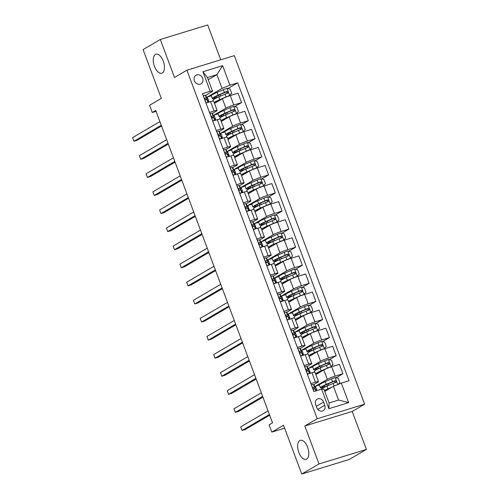 <?xml version="1.0" encoding="UTF-8"?>
<svg xmlns="http://www.w3.org/2000/svg" width="499" height="499" viewBox="0 0 499 499"><rect width="100%" height="100%" fill="white"/><g stroke="black" fill="none" stroke-linecap="round" stroke-linejoin="round"><path stroke-width="0.75" d="M162.312 72.96A9.936 5.009 72.9 0 1 161.763 73.197A9.936 5.009 72.9 0 1 154.241 65.737A9.936 5.009 72.9 0 1 155.389 54.447A9.936 5.009 72.9 0 1 155.938 54.204A9.936 5.009 72.9 0 1 163.46 61.67A9.936 5.009 72.9 0 1 162.312 72.96M306.679 459.099A9.936 5.009 72.9 0 1 306.137 459.336A9.936 5.009 72.9 0 1 298.608 451.869A9.936 5.009 72.9 0 1 299.762 440.586A9.936 5.009 72.9 0 1 300.304 440.343A9.936 5.009 72.9 0 1 307.833 447.809A9.936 5.009 72.9 0 1 306.679 459.099M194.435 80.776A4.965 4.26 59.6 0 0 201.047 83.807A4.965 4.26 59.6 0 0 202.638 78.262A4.965 4.26 59.6 0 0 196.026 75.23A4.965 4.26 59.6 0 0 194.435 80.776M220.739 59.811L207.709 24.95L160.304 39.496L143.07 49.588L161.314 98.397L149.594 105.264L152.301 112.493L156.068 111.339M364.626 404.184L234.312 55.645L186.907 70.191L317.221 418.723L364.626 404.184L352.213 411.45L304.808 425.99L319.004 463.958L366.403 449.412L352.213 411.45M366.403 449.412L349.169 459.504L301.764 474.05L283.519 425.242L271.799 432.103L284.611 428.173M319.004 463.958L301.764 474.05M271.799 432.103L269.092 424.874L272.541 422.853L155.744 110.472L152.301 112.493M324.762 405.288L323.577 402.107A4.809 4.123 59.6 0 0 317.171 399.169A4.809 4.123 59.6 0 0 315.63 404.539L316.821 407.727A4.809 4.123 59.6 0 0 323.221 410.658A4.809 4.123 59.6 0 0 324.762 405.288L317.788 409.373M341.322 383.12L348.626 402.643L328.891 408.693L321.593 389.17L323.963 389.214L329.097 402.955L338.578 400.042L333.444 386.307L341.322 383.12L349.075 380.737L237.686 82.822L227.887 88.56M208.245 79.721L216.915 74.65L207.434 77.557L212.574 91.292L210.21 91.255L202.457 93.631L313.846 391.547L321.593 389.17M210.21 91.255L202.906 71.731L222.635 65.675L229.939 85.198L237.686 82.822M304.808 425.99L317.221 418.723M160.304 39.496L174.5 77.457L186.907 70.191M212.574 91.292L205.532 95.415M209.486 112.431L214.071 111.028A6.206 0.636 -20.5 0 1 217.127 110.466A6.206 0.636 -20.5 0 1 216.435 111.071L212.293 113.498M216.242 130.507L220.826 129.104A6.206 0.636 -20.5 0 1 223.889 128.542A6.206 0.636 -20.5 0 1 223.196 129.147L219.055 131.574M223.003 148.59L227.588 147.18A6.206 0.636 -20.5 0 1 230.644 146.619A6.206 0.636 -20.5 0 1 229.952 147.224L225.81 149.65M229.765 166.666L234.349 165.256A6.206 0.636 -20.5 0 1 237.405 164.701A6.206 0.636 -20.5 0 1 236.713 165.3L232.571 167.726M236.52 184.742L241.104 183.339A6.206 0.636 -20.5 0 1 244.161 182.777A6.206 0.636 -20.5 0 1 243.475 183.376L239.327 185.803M243.281 202.819L247.866 201.415A6.206 0.636 -20.5 0 1 250.922 200.854A6.206 0.636 -20.5 0 1 250.23 201.459L246.088 203.885M250.036 220.895L254.621 219.491A6.206 0.636 -20.5 0 1 257.684 218.93A6.206 0.636 -20.5 0 1 256.991 219.535L252.843 221.961M256.798 238.977L261.382 237.568A6.206 0.636 -20.5 0 1 264.439 237.013A6.206 0.636 -20.5 0 1 263.746 237.611L259.605 240.038M263.559 257.054L268.144 255.644A6.206 0.636 -20.5 0 1 271.2 255.089A6.206 0.636 -20.5 0 1 270.508 255.688L266.366 258.114M270.315 275.13L274.899 273.726A6.206 0.636 -20.5 0 1 277.955 273.165A6.206 0.636 -20.5 0 1 277.269 273.764L273.121 276.197M277.076 293.206L281.661 291.803A6.206 0.636 -20.5 0 1 284.717 291.241A6.206 0.636 -20.5 0 1 284.025 291.846L279.883 294.273M283.831 311.289L288.416 309.879A6.206 0.636 -20.5 0 1 291.478 309.318A6.206 0.636 -20.5 0 1 290.786 309.923L286.638 312.349M290.593 329.365L295.177 327.955A6.206 0.636 -20.5 0 1 298.234 327.4A6.206 0.636 -20.5 0 1 297.541 327.999L293.4 330.425M297.354 347.441L301.939 346.032A6.206 0.636 -20.5 0 1 304.995 345.476A6.206 0.636 -20.5 0 1 304.303 346.075L300.161 348.502M304.109 365.518L308.694 364.114A6.206 0.636 -20.5 0 1 311.75 363.553A6.206 0.636 -20.5 0 1 311.064 364.158L306.916 366.584M310.871 383.594L315.455 382.19A6.206 0.636 -20.5 0 1 318.512 381.629A6.206 0.636 -20.5 0 1 317.819 382.234L313.678 384.66M324.774 391.384L333.444 386.307M316.971 390.586L315.374 386.307L327.3 379.321A6.206 0.636 -20.5 0 1 335.185 376.134L342.932 373.757L336.033 377.799M315.867 374.562L323.789 369.921A6.206 0.636 -20.5 0 1 331.667 366.734L339.42 364.357L342.932 373.757M310.484 373.233L308.613 368.231L320.545 361.245A6.206 0.636 -20.5 0 1 328.423 358.057L336.176 355.681L329.271 359.723M309.112 356.486L317.027 351.845A6.206 0.636 -20.5 0 1 324.911 348.658L332.658 346.281L336.176 355.681M303.729 355.157L301.858 350.155L313.784 343.169A6.206 0.636 -20.5 0 1 321.668 339.981L329.415 337.605L322.516 341.647M302.35 338.403L310.266 333.769A6.206 0.636 -20.5 0 1 318.15 330.581L325.903 328.205L329.415 337.605M296.967 337.081L295.096 332.078L307.022 325.092A6.206 0.636 -20.5 0 1 314.906 321.905L322.66 319.522L315.755 323.57M295.589 320.327L303.511 315.692A6.206 0.636 -20.5 0 1 311.395 312.505L319.142 310.122L322.66 319.522M290.206 319.004L288.335 313.996L300.267 307.016A6.206 0.636 -20.5 0 1 308.145 303.829L315.898 301.446L309 305.488M288.834 302.251L296.749 297.61A6.206 0.636 -20.5 0 1 304.633 294.422L312.386 292.046L315.898 301.446M283.451 300.922L281.579 295.919L293.506 288.933A6.206 0.636 -20.5 0 1 301.39 285.746L309.143 283.37L302.238 287.412M282.072 284.174L289.994 279.534A6.206 0.636 -20.5 0 1 297.872 276.346L305.625 273.97L309.143 283.37M276.689 282.846L274.818 277.843L286.75 270.857A6.206 0.636 -20.5 0 1 294.628 267.67L302.382 265.293L295.477 269.335M275.317 266.098L283.232 261.457A6.206 0.636 -20.5 0 1 291.117 258.27L298.864 255.893L302.382 265.293M269.934 264.769L268.063 259.767L279.989 252.781A6.206 0.636 -20.5 0 1 287.873 249.594L295.62 247.217L288.721 251.259M268.556 248.015L276.477 243.381A6.206 0.636 -20.5 0 1 284.355 240.194L292.108 237.817L295.62 247.217M263.173 246.693L261.301 241.691L273.227 234.705A6.206 0.636 -20.5 0 1 281.112 231.517L288.865 229.135L281.96 233.176M261.794 229.939L269.716 225.305A6.206 0.636 -20.5 0 1 277.6 222.117L285.347 219.735L288.865 229.135M256.411 228.617L254.546 223.608L266.472 216.622A6.206 0.636 -20.5 0 1 274.35 213.435L282.103 211.058L275.205 215.1M255.039 211.863L262.954 207.222A6.206 0.636 -20.5 0 1 270.838 204.035L278.592 201.658L282.103 211.058M249.656 210.534L247.785 205.532L259.711 198.546A6.206 0.636 -20.5 0 1 267.595 195.358L275.348 192.982L268.443 197.024M248.277 193.787L256.199 189.146A6.206 0.636 -20.5 0 1 264.077 185.959L271.83 183.582L275.348 192.982M242.894 192.458L241.023 187.456L252.956 180.47A6.206 0.636 -20.5 0 1 260.834 177.282L268.587 174.906L261.682 178.948M241.522 175.704L249.438 171.07A6.206 0.636 -20.5 0 1 257.322 167.882L265.069 165.506L268.587 174.906M236.139 174.382L234.268 169.379L246.194 162.393A6.206 0.636 -20.5 0 1 254.078 159.206L261.825 156.829L254.927 160.871M234.761 157.628L242.682 152.993A6.206 0.636 -20.5 0 1 250.56 149.806L258.314 147.43L261.825 156.829M229.378 156.306L227.507 151.303L239.433 144.317A6.206 0.636 -20.5 0 1 247.317 141.13L255.07 138.747L248.165 142.789M227.999 139.552L235.921 134.917A6.206 0.636 -20.5 0 1 243.805 131.73L251.552 129.347L255.07 138.747M222.616 138.229L220.751 133.221L232.677 126.235A6.206 0.636 -20.5 0 1 240.562 123.047L248.309 120.671L241.41 124.713M221.244 121.475L229.16 116.835A6.206 0.636 -20.5 0 1 237.044 113.647L244.797 111.271L248.309 120.671M215.861 120.147L213.99 115.144L225.916 108.158A6.206 0.636 -20.5 0 1 233.8 104.971L241.553 102.594L234.649 106.636M214.483 103.399L222.404 98.758A6.206 0.636 -20.5 0 1 230.282 95.571L238.035 93.194L241.553 102.594M209.1 102.07L207.228 97.068L222.055 88.385L216.915 74.65L222.635 65.675M319.46 385.053L315.374 386.307M307.353 374.194L311.937 372.79A6.206 0.636 -20.5 0 1 314.994 372.229L318.512 381.629M312.698 366.977L308.613 368.231M305.943 348.901L301.858 350.155M300.598 356.118L305.182 354.714A6.206 0.636 -20.5 0 1 308.239 354.153L311.75 363.553M299.182 330.825L295.096 332.078M293.836 338.041L298.421 336.632A6.206 0.636 -20.5 0 1 301.477 336.077L304.995 345.476M292.42 312.742L288.335 313.996M287.081 319.965L291.666 318.555A6.206 0.636 -20.5 0 1 294.722 318L298.234 327.4M285.665 294.666L281.579 295.919M280.319 301.883L284.904 300.479A6.206 0.636 -20.5 0 1 287.96 299.918L291.478 309.318M278.904 276.589L274.818 277.843M273.558 283.806L278.143 282.403A6.206 0.636 -20.5 0 1 281.205 281.841L284.717 291.241M272.148 258.513L268.063 259.767M266.803 265.73L271.387 264.327A6.206 0.636 -20.5 0 1 274.444 263.765L277.955 273.165M265.387 240.437L261.301 241.691M260.041 247.654L264.626 246.244A6.206 0.636 -20.5 0 1 267.682 245.689L271.2 255.089M258.625 222.354L254.546 223.608M253.286 229.577L257.871 228.168A6.206 0.636 -20.5 0 1 260.927 227.606L264.439 237.013M251.87 204.278L247.785 205.532M246.525 211.495L251.109 210.091A6.206 0.636 -20.5 0 1 254.166 209.53L257.684 218.93M245.109 186.202L241.023 187.456M239.763 193.419L244.348 192.015A6.206 0.636 -20.5 0 1 247.41 191.454L250.922 200.854M238.354 168.126L234.268 169.379M233.008 175.342L237.593 173.933A6.206 0.636 -20.5 0 1 240.649 173.378L244.161 182.777M231.592 150.049L227.507 151.303M226.247 157.266L230.831 155.856A6.206 0.636 -20.5 0 1 233.888 155.301L237.405 164.701M224.831 131.967L220.751 133.221M219.491 139.19L224.076 137.78A6.206 0.636 -20.5 0 1 227.132 137.219L230.644 146.619M218.075 113.891L213.99 115.144M212.73 121.107L217.314 119.704A6.206 0.636 -20.5 0 1 220.371 119.142L223.889 128.542M229.939 85.198L222.055 88.385M211.314 95.814L207.228 97.068M205.968 103.031L210.553 101.628A6.206 0.636 -20.5 0 1 213.616 101.066L217.127 110.466M329.097 402.955L328.891 408.693M338.578 400.042L348.626 402.643M202.906 71.731L207.434 77.557M311.37 384.929L311.526 384.835A4.111 0.418 -20.5 0 1 313.478 384.467L314.096 385.06A11.876 1.216 -20.5 0 1 314.127 385.116L315.156 387.86A11.876 1.216 159.5 0 0 315.125 387.81L314.507 387.212A4.111 0.418 159.5 0 0 313.428 387.336L313.31 387.386M313.197 387.474L313.428 387.336C312.773 388.153 312.992 388.733 314.077 389.07A4.111 0.418 -20.5 0 1 315.156 388.952L315.773 389.544A11.876 1.216 -20.5 0 1 315.805 389.594L316.26 390.811M269.41 414.482L242.09 430.487L240.736 426.87L268.057 410.87M313.752 389.058A11.876 1.216 159.5 0 0 315.156 387.86M313.048 388.341L313.235 388.528A9.855 1.01 -20.5 0 1 313.266 388.565A9.855 1.01 -20.5 0 1 313.241 388.702M269.685 415.218L245.29 429.502L242.09 430.487L240.736 426.87M338.222 384.373L339.825 382.602L338.203 378.261L335.097 377.6A4.111 0.418 159.5 0 0 331.498 378.934L325.248 381.641A11.876 1.216 159.5 0 0 319.429 384.979L320.458 387.723A11.876 1.216 159.5 0 0 323.863 387.349L324.674 387.143M332.184 387.043L327.955 388.871A11.876 1.216 159.5 0 0 324.45 390.511M330.55 387.997L328.853 388.733A9.855 1.01 159.5 0 0 324.587 390.885M321.125 389.314A11.876 1.216 -20.5 0 1 326.926 386.12L333.176 383.419A4.111 0.418 -20.5 0 1 335.733 382.427C336.613 381.486 336.401 380.905 335.085 380.693A4.111 0.418 159.5 0 0 332.527 381.685L326.277 384.386A11.876 1.216 159.5 0 0 320.458 387.723M324.687 385.396L325.18 386.706A9.855 1.01 -20.5 0 1 322.348 387.018A9.855 1.01 -20.5 0 1 327.176 384.249L334.087 381.273L335.409 382.034M325.18 386.706L326.184 386.451M307.259 373.944L307.471 373.988A4.111 0.418 -20.5 0 1 309.336 373.589M304.608 366.852L304.77 366.759A4.111 0.418 -20.5 0 1 306.717 366.391L307.334 366.983A11.876 1.216 -20.5 0 1 307.372 367.033L308.394 369.784A11.876 1.216 159.5 0 0 308.363 369.734L307.746 369.135A4.111 0.418 159.5 0 0 306.673 369.26L306.548 369.31M309.012 371.468A11.876 1.216 -20.5 0 1 309.043 371.518L309.767 373.458L308.394 370.869L309.405 373.57M262.655 396.406L235.328 412.411L233.981 408.793L261.301 392.794M306.991 370.982A11.876 1.216 159.5 0 0 308.394 369.784M306.292 370.264L306.48 370.445A9.855 1.01 -20.5 0 1 306.505 370.489A9.855 1.01 -20.5 0 1 306.486 370.626M306.442 369.397L306.673 369.26C306.012 370.077 306.23 370.651 307.322 370.994A4.111 0.418 -20.5 0 1 308.394 370.869M262.929 397.142L238.534 411.426L235.328 412.411L233.981 408.793M300.504 355.868L300.71 355.912A4.111 0.418 -20.5 0 1 302.575 355.513M297.847 348.776L298.009 348.682A4.111 0.418 -20.5 0 1 299.961 348.308L300.579 348.907A11.876 1.216 -20.5 0 1 300.61 348.957L301.639 351.708A11.876 1.216 159.5 0 0 301.602 351.658L300.984 351.059A4.111 0.418 159.5 0 0 299.911 351.184L299.793 351.234M299.681 351.315L299.911 351.184C299.257 351.995 299.469 352.575 300.56 352.918A4.111 0.418 -20.5 0 1 301.633 352.793L302.251 353.392A11.876 1.216 -20.5 0 1 302.288 353.442L303.012 355.375M255.893 378.329L228.573 394.329L227.22 390.717L254.54 374.712M300.236 352.905A11.876 1.216 159.5 0 0 301.639 351.708M299.531 352.188L299.718 352.369A9.855 1.01 -20.5 0 1 299.749 352.413A9.855 1.01 -20.5 0 1 299.724 352.55M256.168 379.065L231.773 393.349L228.573 394.329L227.22 390.717M293.743 337.786L293.955 337.835A4.111 0.418 -20.5 0 1 295.813 337.436M291.092 330.694L291.248 330.6A4.111 0.418 -20.5 0 1 293.2 330.232L293.817 330.831A11.876 1.216 -20.5 0 1 293.849 330.881L294.878 333.625A11.876 1.216 159.5 0 0 294.847 333.575L294.229 332.983A4.111 0.418 159.5 0 0 293.156 333.107L293.032 333.157M295.495 335.316A11.876 1.216 -20.5 0 1 295.527 335.365L296.25 337.299L294.878 334.717L295.882 337.411M249.132 360.253L221.812 376.252L220.458 372.641L247.785 356.635M293.474 334.829A11.876 1.216 159.5 0 0 294.878 333.625M292.77 334.112L292.963 334.293A9.855 1.01 -20.5 0 1 292.988 334.336A9.855 1.01 -20.5 0 1 292.963 334.473M292.925 333.238L293.156 333.107C292.495 333.918 292.713 334.498 293.805 334.841A4.111 0.418 -20.5 0 1 294.878 334.717M249.406 360.983L225.018 375.273L221.812 376.252L220.458 372.641M330.35 367.164L333.064 364.526L331.442 360.184L328.342 359.523A4.111 0.418 159.5 0 0 324.743 360.858L318.493 363.565A11.876 1.216 159.5 0 0 312.673 366.902L313.696 369.647A11.876 1.216 159.5 0 0 317.108 369.272L317.913 369.067M331.043 366.753A4.111 0.418 159.5 0 0 327.444 368.087L321.194 370.794A11.876 1.216 159.5 0 0 315.568 373.763M315.761 374.281A11.876 1.216 159.5 0 0 316.403 374.25M327.3 379.321L323.789 369.921L322.098 370.651A9.855 1.01 159.5 0 0 317.264 373.427A9.855 1.01 159.5 0 0 317.595 373.551M314.632 372.154L314.345 371.381A11.876 1.216 -20.5 0 1 320.165 368.044L326.421 365.343A4.111 0.418 -20.5 0 1 328.972 364.351C329.858 363.403 329.639 362.829 328.323 362.617A4.111 0.418 159.5 0 0 325.772 363.609L319.516 366.31A11.876 1.216 159.5 0 0 313.696 369.647M317.925 367.32L318.418 368.63A9.855 1.01 -20.5 0 1 315.586 368.942A9.855 1.01 -20.5 0 1 320.42 366.172L327.332 363.197L328.648 363.952M318.418 368.63L319.429 368.368M323.589 349.088L326.309 346.443L324.687 342.108L321.581 341.447A4.111 0.418 159.5 0 0 317.982 342.782L311.732 345.483A11.876 1.216 159.5 0 0 305.912 348.826L306.941 351.57A11.876 1.216 159.5 0 0 310.347 351.196L311.158 350.984M324.288 348.676A4.111 0.418 159.5 0 0 320.689 350.011L314.432 352.718A11.876 1.216 159.5 0 0 308.812 355.687M309.006 356.205A11.876 1.216 159.5 0 0 309.642 356.167M320.545 361.245L317.027 351.845L315.337 352.575A9.855 1.01 159.5 0 0 310.503 355.35A9.855 1.01 159.5 0 0 310.833 355.469M307.877 354.078L307.59 353.304A11.876 1.216 -20.5 0 1 313.409 349.967L319.659 347.267A4.111 0.418 -20.5 0 1 322.211 346.275C323.096 345.327 322.878 344.747 321.562 344.541A4.111 0.418 159.5 0 0 319.011 345.526L312.761 348.233A11.876 1.216 159.5 0 0 306.941 351.57M311.17 349.244L311.657 350.554A9.855 1.01 -20.5 0 1 308.831 350.866A9.855 1.01 -20.5 0 1 313.659 348.096L320.57 345.121L321.892 345.876M311.657 350.554L312.667 350.292M316.828 331.012L319.547 328.367L317.925 324.032L314.825 323.371A4.111 0.418 159.5 0 0 311.226 324.706L304.97 327.406A11.876 1.216 159.5 0 0 299.151 330.743L300.18 333.494A11.876 1.216 159.5 0 0 303.592 333.12L304.396 332.908M317.526 330.6A4.111 0.418 159.5 0 0 313.927 331.935L307.677 334.636A11.876 1.216 159.5 0 0 302.051 337.605M302.244 338.129A11.876 1.216 159.5 0 0 302.887 338.091M310.272 333.769L308.575 334.498A9.855 1.01 159.5 0 0 303.748 337.268A9.855 1.01 159.5 0 0 304.078 337.393M301.115 335.995L300.828 335.228A11.876 1.216 -20.5 0 1 306.648 331.891L312.898 329.184A4.111 0.418 -20.5 0 1 315.455 328.199C316.335 327.25 316.123 326.67 314.807 326.465A4.111 0.418 159.5 0 0 312.249 327.45L305.999 330.157A11.876 1.216 159.5 0 0 300.18 333.494M304.409 331.168L304.901 332.477A9.855 1.01 -20.5 0 1 302.07 332.789A9.855 1.01 -20.5 0 1 306.904 330.014L313.815 327.045L315.131 327.799M304.901 332.477L305.906 332.215M286.981 319.709L287.193 319.753A4.111 0.418 -20.5 0 1 289.058 319.354M284.33 312.617L284.492 312.524A4.111 0.418 -20.5 0 1 286.438 312.156L287.056 312.754A11.876 1.216 -20.5 0 1 287.093 312.804L288.123 315.549A11.876 1.216 159.5 0 0 288.085 315.499L287.468 314.906A4.111 0.418 159.5 0 0 286.395 315.025L286.27 315.075M288.734 317.233A11.876 1.216 -20.5 0 1 288.771 317.283L289.495 319.223L288.116 316.64L289.127 319.335M242.377 342.177L215.05 358.176L213.703 354.558L241.023 338.559M286.719 316.746A11.876 1.216 159.5 0 0 288.123 315.549M286.014 316.035L286.201 316.216A9.855 1.01 -20.5 0 1 286.233 316.26A9.855 1.01 -20.5 0 1 286.208 316.397M286.164 315.162L286.395 315.025C285.734 315.842 285.952 316.422 287.044 316.765A4.111 0.418 -20.5 0 1 288.116 316.64M242.651 342.907L218.256 357.19L215.05 358.176L213.703 354.558M310.072 312.929L312.792 310.291L311.17 305.949L308.064 305.294A4.111 0.418 159.5 0 0 304.465 306.623L298.215 309.33A11.876 1.216 159.5 0 0 292.395 312.667L293.418 315.418A11.876 1.216 159.5 0 0 296.83 315.037L297.641 314.832M310.771 312.524A4.111 0.418 159.5 0 0 307.172 313.859L300.916 316.559A11.876 1.216 159.5 0 0 295.296 319.528M295.489 320.046A11.876 1.216 159.5 0 0 296.125 320.015M307.022 325.092L303.511 315.692L301.82 316.422A9.855 1.01 159.5 0 0 296.986 319.192A9.855 1.01 159.5 0 0 297.317 319.316M294.36 317.919L294.067 317.152A11.876 1.216 -20.5 0 1 299.893 313.815L306.143 311.108A4.111 0.418 -20.5 0 1 308.694 310.122C309.58 309.174 309.361 308.594 308.045 308.382A4.111 0.418 159.5 0 0 305.494 309.374L299.244 312.075A11.876 1.216 159.5 0 0 293.418 315.418M297.654 313.085L298.14 314.395A9.855 1.01 -20.5 0 1 295.308 314.707A9.855 1.01 -20.5 0 1 300.142 311.937L307.053 308.962L308.37 309.723M298.14 314.395L299.151 314.139M280.226 301.633L280.438 301.677A4.111 0.418 -20.5 0 1 282.297 301.277M277.575 294.541L277.731 294.447A4.111 0.418 -20.5 0 1 279.683 294.079L280.301 294.672A11.876 1.216 -20.5 0 1 280.332 294.728L281.361 297.473A11.876 1.216 159.5 0 0 281.33 297.423L280.712 296.824A4.111 0.418 159.5 0 0 279.633 296.949L279.515 296.999M279.403 297.086L279.633 296.949C278.978 297.766 279.197 298.34 280.282 298.683A4.111 0.418 -20.5 0 1 281.361 298.564L281.979 299.157A11.876 1.216 -20.5 0 1 282.01 299.207L282.733 301.147M235.615 324.094L208.295 340.1L206.942 336.482L234.262 320.483M279.958 298.67A11.876 1.216 159.5 0 0 281.361 297.473M279.253 297.953L279.44 298.14A9.855 1.01 -20.5 0 1 279.471 298.177A9.855 1.01 -20.5 0 1 279.446 298.315M235.89 324.83L211.495 339.114L208.295 340.1L206.942 336.482M273.464 283.557L273.677 283.6A4.111 0.418 -20.5 0 1 275.542 283.201M270.814 276.465L270.976 276.371A4.111 0.418 -20.5 0 1 272.922 276.003L273.539 276.596A11.876 1.216 -20.5 0 1 273.577 276.646L274.6 279.396A11.876 1.216 159.5 0 0 274.569 279.346L273.951 278.748A4.111 0.418 159.5 0 0 272.878 278.872L272.753 278.922M272.647 279.01L272.878 278.872C272.217 279.69 272.435 280.263 273.527 280.606A4.111 0.418 -20.5 0 1 274.6 280.482L275.217 281.08A11.876 1.216 -20.5 0 1 275.248 281.13L275.972 283.064M228.86 306.018L201.534 322.023L200.186 318.406L227.507 302.406M273.196 280.594A11.876 1.216 159.5 0 0 274.6 279.396M272.498 279.877L272.685 280.058A9.855 1.01 -20.5 0 1 272.71 280.101A9.855 1.01 -20.5 0 1 272.691 280.238M229.135 306.754L204.74 321.038L201.534 322.023L200.186 318.406M266.709 265.48L266.915 265.524A4.111 0.418 -20.5 0 1 268.78 265.125M264.058 258.382L264.214 258.295A4.111 0.418 -20.5 0 1 266.167 257.921L266.784 258.519A11.876 1.216 -20.5 0 1 266.815 258.569L267.844 261.32A11.876 1.216 159.5 0 0 267.807 261.27L267.19 260.671A4.111 0.418 159.5 0 0 266.117 260.796L265.998 260.846M268.456 263.004A11.876 1.216 -20.5 0 1 268.493 263.054L269.217 264.988L267.838 262.405L268.849 265.1M222.099 287.942L194.778 303.941L193.425 300.329L220.745 284.324M266.441 262.518A11.876 1.216 159.5 0 0 267.844 261.32M265.736 261.8L265.923 261.981A9.855 1.01 -20.5 0 1 265.955 262.025A9.855 1.01 -20.5 0 1 265.93 262.162M265.886 260.927L266.117 260.796C265.462 261.607 265.674 262.187 266.765 262.53A4.111 0.418 -20.5 0 1 267.838 262.405M222.373 288.672L197.978 302.962L194.778 303.941L193.425 300.329M259.948 247.398L260.16 247.448A4.111 0.418 -20.5 0 1 262.019 247.042M257.297 240.306L257.453 240.212A4.111 0.418 -20.5 0 1 259.405 239.844L260.023 240.443A11.876 1.216 -20.5 0 1 260.054 240.493L261.083 243.238A11.876 1.216 159.5 0 0 261.052 243.188L260.434 242.595A4.111 0.418 159.5 0 0 259.361 242.72L259.237 242.77M261.701 244.928A11.876 1.216 -20.5 0 1 261.732 244.978L262.455 246.911L261.083 244.329L262.087 247.024M215.337 269.865L188.017 285.865L186.663 282.247L213.99 266.248M259.68 244.441A11.876 1.216 159.5 0 0 261.083 243.238M258.975 243.724L259.168 243.905A9.855 1.01 -20.5 0 1 259.193 243.949A9.855 1.01 -20.5 0 1 259.168 244.086M259.131 242.851L259.361 242.72C258.7 243.531 258.919 244.111 260.01 244.454A4.111 0.418 -20.5 0 1 261.083 244.329M215.612 270.595L191.223 284.885L188.017 285.865L186.663 282.247M253.186 229.322L253.398 229.365A4.111 0.418 -20.5 0 1 255.263 228.966M250.535 222.23L250.698 222.136A4.111 0.418 -20.5 0 1 252.65 221.768L253.261 222.367A11.876 1.216 -20.5 0 1 253.299 222.417L254.328 225.161A11.876 1.216 159.5 0 0 254.29 225.111L253.673 224.519A4.111 0.418 159.5 0 0 252.6 224.637L252.475 224.687M252.369 224.775L252.6 224.637C251.939 225.454 252.157 226.035 253.249 226.378A4.111 0.418 -20.5 0 1 254.322 226.253L254.939 226.845A11.876 1.216 -20.5 0 1 254.977 226.895L255.7 228.835M208.582 251.789L181.256 267.788L179.908 264.171L207.228 248.171M252.924 226.359A11.876 1.216 159.5 0 0 254.328 225.161M252.22 225.648L252.407 225.829A9.855 1.01 -20.5 0 1 252.438 225.866A9.855 1.01 -20.5 0 1 252.413 226.003M208.856 252.519L184.462 266.803L181.256 267.788L179.908 264.171M303.311 294.853L306.03 292.214L304.409 287.873L301.302 287.212A4.111 0.418 159.5 0 0 297.703 288.547L291.453 291.254A11.876 1.216 159.5 0 0 285.634 294.591L286.663 297.335A11.876 1.216 159.5 0 0 290.069 296.961L290.88 296.755M304.01 294.447A4.111 0.418 159.5 0 0 300.41 295.782L294.161 298.483A11.876 1.216 159.5 0 0 288.534 301.452M288.728 301.97A11.876 1.216 159.5 0 0 289.364 301.939M300.267 307.016L296.749 297.61L295.059 298.346A9.855 1.01 159.5 0 0 290.231 301.115A9.855 1.01 159.5 0 0 290.561 301.24M287.599 299.843L287.312 299.076A11.876 1.216 -20.5 0 1 293.131 295.732L299.381 293.032A4.111 0.418 -20.5 0 1 301.939 292.04C302.818 291.098 302.606 290.518 301.29 290.306A4.111 0.418 159.5 0 0 298.733 291.297L292.483 293.998A11.876 1.216 159.5 0 0 286.663 297.335M290.892 295.009L291.385 296.319A9.855 1.01 -20.5 0 1 288.553 296.631A9.855 1.01 -20.5 0 1 293.381 293.861L300.292 290.886L301.614 291.647M291.385 296.319L292.389 296.063M296.556 276.777L299.269 274.138L297.647 269.797L294.547 269.136A4.111 0.418 159.5 0 0 290.948 270.47L284.698 273.171A11.876 1.216 159.5 0 0 278.879 276.515L279.902 279.259A11.876 1.216 159.5 0 0 283.313 278.885L284.118 278.679M297.248 276.365A4.111 0.418 159.5 0 0 293.649 277.7L287.399 280.407A11.876 1.216 159.5 0 0 281.773 283.376M281.966 283.894A11.876 1.216 159.5 0 0 282.609 283.862M293.506 288.933L289.994 279.534L288.303 280.263A9.855 1.01 159.5 0 0 283.469 283.039A9.855 1.01 159.5 0 0 283.8 283.164M280.837 281.767L280.55 280.993A11.876 1.216 -20.5 0 1 286.37 277.656L292.626 274.955A4.111 0.418 -20.5 0 1 295.177 273.963C296.063 273.015 295.845 272.442 294.529 272.229A4.111 0.418 159.5 0 0 291.977 273.221L285.721 275.922A11.876 1.216 159.5 0 0 279.902 279.259M284.131 276.933L284.623 278.242A9.855 1.01 -20.5 0 1 281.792 278.554A9.855 1.01 -20.5 0 1 286.626 275.785L293.537 272.81L294.853 273.564M284.623 278.242L285.634 277.98M289.794 258.7L292.514 256.056L290.892 251.721L287.786 251.059A4.111 0.418 159.5 0 0 284.187 252.394L277.937 255.095A11.876 1.216 159.5 0 0 272.117 258.432L273.146 261.183A11.876 1.216 159.5 0 0 276.552 260.809L277.363 260.597M290.493 258.289A4.111 0.418 159.5 0 0 286.894 259.623L280.638 262.331A11.876 1.216 159.5 0 0 275.018 265.3M275.211 265.817A11.876 1.216 159.5 0 0 275.847 265.78M286.75 270.857L283.232 261.457L281.542 262.187A9.855 1.01 159.5 0 0 276.708 264.957A9.855 1.01 159.5 0 0 277.039 265.081M274.082 263.69L273.795 262.917A11.876 1.216 -20.5 0 1 279.615 259.58L285.865 256.879A4.111 0.418 -20.5 0 1 288.416 255.887C289.301 254.939 289.083 254.359 287.767 254.153A4.111 0.418 159.5 0 0 285.216 255.139L278.966 257.846A11.876 1.216 159.5 0 0 273.146 261.183M277.375 258.856L277.862 260.166A9.855 1.01 -20.5 0 1 275.036 260.478A9.855 1.01 -20.5 0 1 279.864 257.702L286.775 254.733L288.098 255.488M277.862 260.166L278.872 259.904M283.033 240.618L285.752 237.979L284.131 233.644L281.031 232.983A4.111 0.418 159.5 0 0 277.432 234.318L271.175 237.019A11.876 1.216 159.5 0 0 265.356 240.356L266.385 243.107A11.876 1.216 159.5 0 0 269.797 242.732L270.601 242.52M283.731 240.212A4.111 0.418 159.5 0 0 280.132 241.547L273.882 244.248A11.876 1.216 159.5 0 0 268.256 247.217M268.45 247.741A11.876 1.216 159.5 0 0 269.092 247.704M279.989 252.781L276.477 243.381L274.781 244.111A9.855 1.01 159.5 0 0 269.953 246.88A9.855 1.01 159.5 0 0 270.283 247.005M267.321 245.608L267.034 244.841A11.876 1.216 -20.5 0 1 272.853 241.504L279.103 238.796A4.111 0.418 -20.5 0 1 281.661 237.811C282.546 236.863 282.328 236.283 281.012 236.077A4.111 0.418 159.5 0 0 278.454 237.062L272.204 239.769A11.876 1.216 159.5 0 0 266.385 243.107M270.614 240.78L271.107 242.09A9.855 1.01 -20.5 0 1 268.275 242.402A9.855 1.01 -20.5 0 1 273.109 239.626L280.02 236.657L281.336 237.412M271.107 242.09L272.111 241.828M276.278 222.542L278.997 219.903L277.375 215.562L274.269 214.907A4.111 0.418 159.5 0 0 270.67 216.235L264.42 218.942A11.876 1.216 159.5 0 0 258.601 222.28L259.623 225.03A11.876 1.216 159.5 0 0 263.035 224.65L263.846 224.444M276.976 222.136A4.111 0.418 159.5 0 0 273.377 223.471L267.121 226.172A11.876 1.216 159.5 0 0 261.501 229.141M261.694 229.659A11.876 1.216 159.5 0 0 262.331 229.627M273.227 234.705L269.716 225.305L268.025 226.035A9.855 1.01 159.5 0 0 263.191 228.804A9.855 1.01 159.5 0 0 263.522 228.929M260.565 227.532L260.272 226.764A11.876 1.216 -20.5 0 1 266.098 223.427L272.348 220.72A4.111 0.418 -20.5 0 1 274.899 219.735C275.785 218.787 275.567 218.206 274.25 217.994A4.111 0.418 159.5 0 0 271.699 218.986L265.449 221.687A11.876 1.216 159.5 0 0 259.623 225.03M263.859 222.697L264.345 224.007A9.855 1.01 -20.5 0 1 261.513 224.319A9.855 1.01 -20.5 0 1 266.347 221.55L273.259 218.574L274.575 219.335M264.345 224.007L265.356 223.752M246.431 211.245L246.643 211.289A4.111 0.418 -20.5 0 1 248.502 210.89M243.78 204.153L243.936 204.06A4.111 0.418 -20.5 0 1 245.888 203.692L246.506 204.284A11.876 1.216 -20.5 0 1 246.537 204.334L247.566 207.085A11.876 1.216 159.5 0 0 247.535 207.035L246.918 206.436A4.111 0.418 159.5 0 0 245.839 206.561L245.72 206.611M248.184 208.769A11.876 1.216 -20.5 0 1 248.215 208.819L248.939 210.759L247.566 208.177L248.571 210.871M201.821 233.707L174.5 249.712L173.147 246.094L200.473 230.095M246.163 208.283A11.876 1.216 159.5 0 0 247.566 207.085M245.458 207.565L245.645 207.752A9.855 1.01 -20.5 0 1 245.676 207.79A9.855 1.01 -20.5 0 1 245.651 207.927M245.608 206.698L245.839 206.561C245.184 207.378 245.402 207.952 246.487 208.295A4.111 0.418 -20.5 0 1 247.566 208.177M202.095 234.443L177.7 248.727L174.5 249.712L173.147 246.094M269.516 204.465L272.236 201.827L270.614 197.485L267.514 196.824A4.111 0.418 159.5 0 0 263.909 198.159L257.659 200.866A11.876 1.216 159.5 0 0 251.839 204.203L252.868 206.948A11.876 1.216 159.5 0 0 256.274 206.574L257.085 206.368M270.215 204.06A4.111 0.418 159.5 0 0 266.616 205.395L260.366 208.095A11.876 1.216 159.5 0 0 254.739 211.065M254.933 211.582A11.876 1.216 159.5 0 0 255.569 211.551M262.961 207.222L261.264 207.958A9.855 1.01 159.5 0 0 256.436 210.728A9.855 1.01 159.5 0 0 256.767 210.852M253.804 209.455L253.517 208.688A11.876 1.216 -20.5 0 1 259.337 205.345L265.587 202.644A4.111 0.418 -20.5 0 1 268.144 201.652C269.023 200.71 268.811 200.13 267.495 199.918A4.111 0.418 159.5 0 0 264.938 200.91L258.688 203.611A11.876 1.216 159.5 0 0 252.868 206.948M257.097 204.621L257.59 205.931A9.855 1.01 -20.5 0 1 254.758 206.243A9.855 1.01 -20.5 0 1 259.586 203.473L266.503 200.498L267.82 201.253M257.59 205.931L258.594 205.675M239.67 193.169L239.882 193.213A4.111 0.418 -20.5 0 1 241.747 192.814M237.019 186.077L237.181 185.984A4.111 0.418 -20.5 0 1 239.127 185.616L239.745 186.208A11.876 1.216 -20.5 0 1 239.782 186.258L240.805 189.009A11.876 1.216 159.5 0 0 240.774 188.959L240.156 188.36A4.111 0.418 159.5 0 0 239.083 188.485L238.959 188.535M241.422 190.693A11.876 1.216 -20.5 0 1 241.454 190.743L242.177 192.676L240.805 190.094L241.815 192.789M195.065 215.63L167.739 231.63L166.392 228.018L193.712 212.019M239.401 190.206A11.876 1.216 159.5 0 0 240.805 189.009M238.703 189.489L238.89 189.67A9.855 1.01 -20.5 0 1 238.915 189.714A9.855 1.01 -20.5 0 1 238.896 189.851M238.853 188.622L239.083 188.485C238.422 189.296 238.641 189.876 239.732 190.219A4.111 0.418 -20.5 0 1 240.805 190.094M195.34 216.366L170.945 230.65L167.739 231.63L166.392 228.018M262.761 186.389L265.48 183.744L263.852 179.409L260.752 178.748A4.111 0.418 159.5 0 0 257.153 180.083L250.903 182.784A11.876 1.216 159.5 0 0 245.084 186.127L246.107 188.872A11.876 1.216 159.5 0 0 249.519 188.497L250.323 188.291M263.453 185.977A4.111 0.418 159.5 0 0 259.854 187.312L253.604 190.019A11.876 1.216 159.5 0 0 247.978 192.988M248.171 193.506A11.876 1.216 159.5 0 0 248.814 193.475M259.711 198.546L256.199 189.146L254.509 189.876A9.855 1.01 159.5 0 0 249.675 192.651A9.855 1.01 159.5 0 0 250.005 192.776M247.042 191.379L246.756 190.606A11.876 1.216 -20.5 0 1 252.575 187.268L258.831 184.568A4.111 0.418 -20.5 0 1 261.382 183.576C262.268 182.628 262.05 182.054 260.734 181.842A4.111 0.418 159.5 0 0 258.183 182.834L251.926 185.534A11.876 1.216 159.5 0 0 246.107 188.872M250.336 186.545L250.829 187.855A9.855 1.01 -20.5 0 1 247.997 188.167A9.855 1.01 -20.5 0 1 252.831 185.397L259.742 182.422L261.058 183.177M250.829 187.855L251.839 187.593M232.914 175.087L233.127 175.137A4.111 0.418 -20.5 0 1 234.985 174.737M230.264 167.995L230.419 167.901A4.111 0.418 -20.5 0 1 232.372 167.533L232.989 168.132A11.876 1.216 -20.5 0 1 233.021 168.182L234.05 170.932A11.876 1.216 159.5 0 0 234.012 170.876L233.395 170.284A4.111 0.418 159.5 0 0 232.322 170.409L232.203 170.458M232.091 170.539L232.322 170.409C231.667 171.219 231.879 171.799 232.971 172.143A4.111 0.418 -20.5 0 1 234.043 172.018L234.661 172.617A11.876 1.216 -20.5 0 1 234.698 172.666L235.422 174.6M188.304 197.554L160.984 213.553L159.63 209.942L186.95 193.936M232.646 172.13A11.876 1.216 159.5 0 0 234.05 170.932M231.941 171.413L232.129 171.594A9.855 1.01 -20.5 0 1 232.16 171.637A9.855 1.01 -20.5 0 1 232.135 171.775M188.578 198.284L164.183 212.574L160.984 213.553L159.63 209.942M255.999 168.313L258.719 165.668L257.097 161.333L253.991 160.672A4.111 0.418 159.5 0 0 250.392 162.007L244.142 164.707A11.876 1.216 159.5 0 0 238.322 168.044L239.352 170.795A11.876 1.216 159.5 0 0 242.757 170.421L243.568 170.209M256.698 167.901A4.111 0.418 159.5 0 0 253.099 169.236L246.849 171.943A11.876 1.216 159.5 0 0 241.223 174.912M241.416 175.43A11.876 1.216 159.5 0 0 242.052 175.392M252.956 180.47L249.438 171.07L247.747 171.799A9.855 1.01 159.5 0 0 242.913 174.569A9.855 1.01 159.5 0 0 243.244 174.694M240.287 173.303L240 172.529A11.876 1.216 -20.5 0 1 245.82 169.192L252.07 166.491A4.111 0.418 -20.5 0 1 254.621 165.5C255.507 164.551 255.288 163.971 253.972 163.766A4.111 0.418 159.5 0 0 251.421 164.751L245.171 167.458A11.876 1.216 159.5 0 0 239.352 170.795M243.581 168.469L244.067 169.779A9.855 1.01 -20.5 0 1 241.242 170.09A9.855 1.01 -20.5 0 1 246.069 167.315L252.981 164.346L254.303 165.1M244.067 169.779L245.078 169.517M226.153 157.01L226.365 157.06A4.111 0.418 -20.5 0 1 228.224 156.655M223.502 149.918L223.658 149.825A4.111 0.418 -20.5 0 1 225.61 149.457L226.228 150.056A11.876 1.216 -20.5 0 1 226.259 150.105L227.288 152.85A11.876 1.216 159.5 0 0 227.257 152.8L226.64 152.207A4.111 0.418 159.5 0 0 225.567 152.326L225.442 152.382M225.336 152.463L225.567 152.326C224.906 153.143 225.124 153.723 226.215 154.066A4.111 0.418 -20.5 0 1 227.288 153.942L227.906 154.54A11.876 1.216 -20.5 0 1 227.937 154.59L228.661 156.524M181.542 179.478L154.222 195.477L152.869 191.859L180.195 175.86M225.885 154.054A11.876 1.216 159.5 0 0 227.288 152.85M225.18 153.336L225.373 153.517A9.855 1.01 -20.5 0 1 225.398 153.561A9.855 1.01 -20.5 0 1 225.373 153.698M181.817 180.208L157.428 194.498L154.222 195.477L152.869 191.859M249.238 150.23L251.958 147.592L250.336 143.25L247.236 142.595A4.111 0.418 159.5 0 0 243.637 143.93L237.381 146.631A11.876 1.216 159.5 0 0 231.561 149.968L232.59 152.719A11.876 1.216 159.5 0 0 236.002 152.345L236.807 152.133M249.937 149.825A4.111 0.418 159.5 0 0 246.338 151.16L240.088 153.86A11.876 1.216 159.5 0 0 234.461 156.829M234.655 157.353A11.876 1.216 159.5 0 0 235.297 157.316M242.682 152.987L240.986 153.723A9.855 1.01 159.5 0 0 236.158 156.493A9.855 1.01 159.5 0 0 236.489 156.617M233.526 155.22L233.239 154.453A11.876 1.216 -20.5 0 1 239.058 151.116L245.308 148.409A4.111 0.418 -20.5 0 1 247.866 147.423C248.752 146.475 248.533 145.895 247.217 145.683A4.111 0.418 159.5 0 0 244.66 146.675L238.41 149.382A11.876 1.216 159.5 0 0 232.59 152.719M236.819 150.386L237.312 151.702A9.855 1.01 -20.5 0 1 234.48 152.008A9.855 1.01 -20.5 0 1 239.314 149.238L246.225 146.269L247.541 147.024M237.312 151.702L238.316 151.44M219.392 138.934L219.604 138.978A4.111 0.418 -20.5 0 1 221.469 138.579M216.741 131.842L216.903 131.748A4.111 0.418 -20.5 0 1 218.855 131.38L219.466 131.979A11.876 1.216 -20.5 0 1 219.504 132.029L220.533 134.774A11.876 1.216 159.5 0 0 220.496 134.724L219.878 134.125A4.111 0.418 159.5 0 0 218.805 134.25L218.681 134.3M221.144 136.458A11.876 1.216 -20.5 0 1 221.182 136.508L221.905 138.448L220.527 135.865L221.537 138.56M174.787 161.402L147.461 177.401L146.113 173.783L173.434 157.784M219.13 135.971A11.876 1.216 159.5 0 0 220.533 134.774M218.425 135.254L218.612 135.441A9.855 1.01 -20.5 0 1 218.643 135.478A9.855 1.01 -20.5 0 1 218.618 135.616M218.574 134.387L218.805 134.25C218.144 135.067 218.362 135.647 219.454 135.99A4.111 0.418 -20.5 0 1 220.527 135.865M175.062 162.131L150.667 176.415L147.461 177.401L146.113 173.783M242.483 132.154L245.202 129.515L243.581 125.174L240.474 124.513A4.111 0.418 159.5 0 0 236.875 125.848L230.625 128.555A11.876 1.216 159.5 0 0 224.806 131.892L225.829 134.643A11.876 1.216 159.5 0 0 229.241 134.262L230.051 134.056M243.181 131.748A4.111 0.418 159.5 0 0 239.582 133.083L233.326 135.784A11.876 1.216 159.5 0 0 227.706 138.753M227.9 139.271A11.876 1.216 159.5 0 0 228.536 139.24M239.433 144.317L235.921 134.917L234.231 135.647A9.855 1.01 159.5 0 0 229.397 138.416A9.855 1.01 159.5 0 0 229.727 138.541M226.771 137.144L226.477 136.377A11.876 1.216 -20.5 0 1 232.303 133.04L238.553 130.333A4.111 0.418 -20.5 0 1 241.104 129.341C241.99 128.399 241.772 127.819 240.456 127.607A4.111 0.418 159.5 0 0 237.904 128.599L231.655 131.299A11.876 1.216 159.5 0 0 225.829 134.643M230.064 132.31L230.55 133.62A9.855 1.01 -20.5 0 1 227.719 133.932A9.855 1.01 -20.5 0 1 232.553 131.162L239.464 128.187L240.78 128.948M230.55 133.62L231.561 133.364M212.636 120.858L212.848 120.901A4.111 0.418 -20.5 0 1 214.707 120.502M209.985 113.766L210.141 113.672A4.111 0.418 -20.5 0 1 212.094 113.304L212.711 113.897A11.876 1.216 -20.5 0 1 212.742 113.947L213.772 116.697A11.876 1.216 159.5 0 0 213.74 116.647L213.123 116.049A4.111 0.418 159.5 0 0 212.044 116.173L211.925 116.223M214.389 118.382A11.876 1.216 -20.5 0 1 214.42 118.431L215.144 120.371L213.772 117.789L214.776 120.484M168.026 143.319L140.706 159.324L139.352 155.707L166.678 139.708M212.368 117.895A11.876 1.216 159.5 0 0 213.772 116.697M211.663 117.178L211.85 117.365A9.855 1.01 -20.5 0 1 211.882 117.402A9.855 1.01 -20.5 0 1 211.857 117.539M211.813 116.311L212.044 116.173C211.389 116.991 211.607 117.564 212.693 117.907A4.111 0.418 -20.5 0 1 213.772 117.789M168.3 144.055L143.905 158.339L140.706 159.324L139.352 155.707M235.721 114.078L238.441 111.439L236.819 107.098L233.719 106.437A4.111 0.418 159.5 0 0 230.12 107.772L223.864 110.479A11.876 1.216 159.5 0 0 218.044 113.816L219.073 116.56A11.876 1.216 159.5 0 0 222.485 116.186L223.29 115.98M236.42 113.672A4.111 0.418 159.5 0 0 232.821 115.001L226.571 117.708A11.876 1.216 159.5 0 0 220.945 120.677M221.138 121.195A11.876 1.216 159.5 0 0 221.774 121.163M232.677 126.235L229.16 116.835L227.469 117.571A9.855 1.01 159.5 0 0 222.641 120.34A9.855 1.01 159.5 0 0 222.972 120.465M220.009 119.068L219.722 118.3A11.876 1.216 -20.5 0 1 225.542 114.957L231.792 112.256A4.111 0.418 -20.5 0 1 234.349 111.265C235.229 110.316 235.017 109.743 233.7 109.531A4.111 0.418 159.5 0 0 231.143 110.522L224.893 113.223A11.876 1.216 159.5 0 0 219.073 116.56M223.303 114.234L223.795 115.543A9.855 1.01 -20.5 0 1 220.963 115.855A9.855 1.01 -20.5 0 1 225.791 113.086L232.709 110.111L234.025 110.865M223.795 115.543L224.799 115.281M205.875 102.782L206.087 102.825A4.111 0.418 -20.5 0 1 207.952 102.426M203.224 95.689L203.386 95.596A4.111 0.418 -20.5 0 1 205.332 95.228L205.95 95.82A11.876 1.216 -20.5 0 1 205.987 95.87L207.01 98.621A11.876 1.216 159.5 0 0 206.979 98.571L206.361 97.972A4.111 0.418 159.5 0 0 205.289 98.097L205.164 98.147M205.058 98.228L205.289 98.097C204.627 98.908 204.846 99.488 205.937 99.831A4.111 0.418 -20.5 0 1 207.01 99.706L207.628 100.305A11.876 1.216 -20.5 0 1 207.659 100.355L208.389 102.289M161.271 125.243L133.944 141.242L132.597 137.63L159.917 121.625M205.607 99.819A11.876 1.216 159.5 0 0 207.01 98.621M204.908 99.101L205.095 99.282A9.855 1.01 -20.5 0 1 205.12 99.326A9.855 1.01 -20.5 0 1 205.101 99.463M161.545 125.979L137.15 140.263L133.944 141.242L132.597 137.63M228.966 96.001L231.686 93.357L230.058 89.022L226.958 88.36A4.111 0.418 159.5 0 0 223.359 89.695L217.109 92.396A11.876 1.216 159.5 0 0 211.289 95.739L212.312 98.484A11.876 1.216 159.5 0 0 215.724 98.11L216.529 97.904M229.659 95.59A4.111 0.418 159.5 0 0 226.059 96.925L219.809 99.632A11.876 1.216 159.5 0 0 214.183 102.601M214.383 103.118A11.876 1.216 159.5 0 0 215.019 103.087M225.916 108.158L222.404 98.758L220.714 99.488A9.855 1.01 159.5 0 0 215.88 102.264A9.855 1.01 159.5 0 0 216.21 102.389M213.248 100.991L212.961 100.218A11.876 1.216 -20.5 0 1 218.78 96.881L225.037 94.18A4.111 0.418 -20.5 0 1 227.588 93.188C228.473 92.24 228.255 91.666 226.939 91.454A4.111 0.418 159.5 0 0 224.388 92.44L218.132 95.147A11.876 1.216 159.5 0 0 212.312 98.484M216.541 96.157L217.034 97.467A9.855 1.01 -20.5 0 1 214.202 97.779A9.855 1.01 -20.5 0 1 219.036 95.01L225.947 92.034L227.263 92.789M217.034 97.467L218.044 97.205M310.266 333.769L313.784 343.169M262.954 207.222L266.472 216.622M242.682 152.993L246.194 162.393M331.667 366.734L335.185 376.134M311.937 372.79L315.455 382.19M305.182 354.714L308.694 364.114M324.911 348.658L328.423 358.057M298.421 336.632L301.939 346.032M318.15 330.581L321.668 339.981M291.666 318.555L295.177 327.955M311.395 312.505L314.906 321.905M284.904 300.479L288.416 309.879M304.633 294.422L308.145 303.829M278.143 282.403L281.661 291.803M297.872 276.346L301.39 285.746M271.387 264.327L274.899 273.726M291.117 258.27L294.628 267.67M264.626 246.244L268.144 255.644M284.355 240.194L287.873 249.594M257.871 228.168L261.382 237.568M277.6 222.117L281.112 231.517M251.109 210.091L254.621 219.491M270.838 204.035L274.35 213.435M244.348 192.015L247.866 201.415M264.077 185.959L267.595 195.358M237.593 173.933L241.104 183.339M257.322 167.882L260.834 177.282M230.831 155.856L234.349 165.256M250.56 149.806L254.078 159.206M224.076 137.78L227.588 147.18M243.805 131.73L247.317 141.13M217.314 119.704L220.826 129.104M237.044 113.647L240.562 123.047M210.553 101.628L214.071 111.028M230.282 95.571L233.8 104.971M316.31 406.361L323.577 402.107M311.476 384.891L313.952 391.515M315.773 389.544L316.241 390.811M314.096 385.06L315.125 387.81M315.156 388.952L315.892 390.923M313.478 384.467L314.507 387.212M337.773 384.554L335.178 377.618M326.277 384.386L325.248 381.641M326.758 384.43L327.325 385.952M326.365 389.881L326.539 390.349M327.955 388.871L326.926 386.12M332.527 381.685L331.498 378.934M334.149 386.02L333.176 383.419M334.087 381.273L335.085 380.693M304.721 366.815L307.396 373.969M307.334 366.983L308.363 369.734M306.717 366.391L307.746 369.135M297.959 348.732L300.635 355.893M302.251 353.392L302.999 355.382M300.579 348.907L301.602 351.658M301.633 352.793L302.644 355.488M299.961 348.308L300.984 351.059M291.198 330.656L293.874 337.817M293.817 330.831L294.847 333.575M293.2 330.232L294.229 332.983M331.093 366.703L328.417 359.542M319.516 366.31L318.493 363.565M319.996 366.353L320.564 367.875M319.603 371.805L319.778 372.273M321.194 370.794L320.165 368.044M325.772 363.609L324.743 360.858M327.444 368.087L326.421 365.343M327.332 363.197L328.323 362.617M324.338 348.62L321.662 341.466M312.761 348.233L311.732 345.483M313.235 348.277L313.802 349.799M312.848 353.729L313.023 354.19M314.432 352.718L313.409 349.967M319.011 345.526L317.982 342.782M320.689 350.011L319.659 347.267M320.57 345.121L321.562 344.541M317.576 330.544L314.9 323.383M305.999 330.157L304.97 327.406M306.48 330.201L307.047 331.716M306.087 335.646L306.261 336.114M307.677 334.636L306.648 331.891M312.249 327.45L311.226 324.706M313.927 331.935L312.898 329.184M313.815 327.045L314.807 326.465M284.442 312.58L287.118 319.74M287.056 312.754L288.085 315.499M286.438 312.156L287.468 314.906M310.821 312.468L308.145 305.307M299.244 312.075L298.215 309.33M299.718 312.125L300.286 313.64M299.325 317.57L299.5 318.038M300.916 316.559L299.893 313.815M305.494 309.374L304.465 306.623M307.172 313.859L306.143 311.108M307.053 308.962L308.045 308.382M277.681 294.504L280.357 301.664M281.979 299.157L282.721 301.147M280.301 294.672L281.33 297.423M281.361 298.564L282.365 301.259M279.683 294.079L280.712 296.824M270.926 276.427L273.602 283.582M275.217 281.08L275.959 283.07M273.539 276.596L274.569 279.346M274.6 280.482L275.61 283.183M272.922 276.003L273.951 278.748M264.164 258.345L266.84 265.505M266.784 258.519L267.807 261.27M266.167 257.921L267.19 260.671M257.403 240.269L260.085 247.429M260.023 240.443L261.052 243.188M259.405 239.844L260.434 242.595M250.648 222.192L253.324 229.353M254.939 226.845L255.688 228.841M253.261 222.367L254.29 225.111M254.322 226.253L255.332 228.947M252.65 221.768L253.673 224.519M304.059 294.391L301.384 287.231M292.483 293.998L291.453 291.254M292.963 294.042L293.531 295.564M292.57 299.494L292.745 299.961M294.161 298.483L293.131 295.732M298.733 291.297L297.703 288.547M300.41 295.782L299.381 293.032M300.292 290.886L301.29 290.306M297.298 276.309L294.622 269.154M285.721 275.922L284.698 273.171M286.201 275.966L286.769 277.488M285.808 281.417L285.983 281.885M287.399 280.407L286.37 277.656M291.977 273.221L290.948 270.47M293.649 277.7L292.626 274.955M293.537 272.81L294.529 272.229M290.543 258.233L287.867 251.078M278.966 257.846L277.937 255.095M279.44 257.889L280.014 259.405M279.053 263.341L279.228 263.803M280.638 262.331L279.615 259.58M285.216 255.139L284.187 252.394M286.894 259.623L285.865 256.879M286.775 254.733L287.767 254.153M283.781 240.156L281.105 232.996M272.204 239.769L271.175 237.019M272.685 239.813L273.252 241.329M272.292 245.258L272.466 245.726M273.882 244.248L272.853 241.504M278.454 237.062L277.432 234.318M280.132 241.547L279.103 238.796M280.02 236.657L281.012 236.077M277.026 222.08L274.35 214.919M265.449 221.687L264.42 218.942M265.923 221.737L266.491 223.253M265.53 227.182L265.705 227.65M267.121 226.172L266.098 223.427M271.699 218.986L270.67 216.235M273.377 223.471L272.348 220.72M273.259 218.574L274.25 217.994M243.886 204.116L246.562 211.27M246.506 204.284L247.535 207.035M245.888 203.692L246.918 206.436M270.265 204.004L267.589 196.843M258.688 203.611L257.659 200.866M259.168 203.654L259.736 205.176M258.775 209.106L258.95 209.574M260.366 208.095L259.337 205.345M264.938 200.91L263.909 198.159M266.616 205.395L265.587 202.644M266.503 200.498L267.495 199.918M237.131 186.04L239.807 193.194M239.745 186.208L240.774 188.959M239.127 185.616L240.156 188.36M263.509 185.921L260.827 178.767M251.926 185.534L250.903 182.784M252.407 185.578L252.974 187.1M252.014 191.03L252.188 191.491M253.604 190.019L252.575 187.268M258.183 182.834L257.153 180.083M259.854 187.312L258.831 184.568M259.742 182.422L260.734 181.842M230.37 167.957L233.045 175.118M234.661 172.617L235.409 174.606M232.989 168.132L234.012 170.876M234.043 172.018L235.054 174.712M232.372 167.533L233.395 170.284M256.748 167.845L254.072 160.69M245.171 167.458L244.142 164.707M245.651 167.502L246.219 169.018M245.258 172.947L245.433 173.415M246.849 171.943L245.82 169.192M251.421 164.751L250.392 162.007M253.099 169.236L252.07 166.491M252.981 164.346L253.972 163.766M223.608 149.881L226.29 157.042M227.906 154.54L228.648 156.53M226.228 150.056L227.257 152.8M227.288 153.942L228.293 156.636M225.61 149.457L226.64 152.207M249.987 149.769L247.311 142.608M238.41 149.382L237.381 146.631M238.89 149.426L239.458 150.941M238.497 154.871L238.672 155.339M240.088 153.86L239.058 151.116M244.66 146.675L243.637 143.93M246.338 151.16L245.308 148.409M246.225 146.269L247.217 145.683M216.853 131.805L219.529 138.965M219.466 131.979L220.496 134.724M218.855 131.38L219.878 134.125M243.231 131.692L240.555 124.532M231.655 131.299L230.625 128.555M232.129 131.349L232.696 132.865M231.736 136.795L231.91 137.262M233.326 135.784L232.303 133.04M237.904 128.599L236.875 125.848M239.582 133.083L238.553 130.333M239.464 128.187L240.456 127.607M210.091 113.728L212.767 120.883M212.711 113.897L213.74 116.647M212.094 113.304L213.123 116.049M236.47 113.616L233.794 106.455M224.893 113.223L223.864 110.479M225.373 113.267L225.941 114.789M224.98 118.718L225.155 119.186M226.571 117.708L225.542 114.957M231.143 110.522L230.12 107.772M232.821 115.001L231.792 112.256M232.709 110.111L233.7 109.531M203.336 95.652L206.012 102.806M207.628 100.305L208.37 102.295M205.95 95.82L206.979 98.571M207.01 99.706L208.021 102.401M205.332 95.228L206.361 97.972M229.715 95.534L227.033 88.379M218.132 95.147L217.109 92.396M218.612 95.19L219.18 96.712M218.219 100.642L218.394 101.104M219.809 99.632L218.78 96.881M224.388 92.44L223.359 89.695M226.059 96.925L225.037 94.18M225.947 92.034L226.939 91.454M328.779 385.322L328.211 383.8M322.023 367.245L321.456 365.723M315.262 349.163L314.694 347.647M308.507 331.087L307.939 329.571M301.745 313.01L301.178 311.488M294.984 294.934L294.416 293.412M288.229 276.858L287.661 275.336M281.467 258.775L280.9 257.259M274.712 240.699L274.144 239.177M267.951 222.623L267.383 221.101M261.189 204.546L260.621 203.024M254.434 186.47L253.866 184.948M247.672 168.388L247.105 166.872M240.917 150.311L240.35 148.789M234.156 132.235L233.588 130.713M227.394 114.159L226.827 112.637M220.639 96.082L220.071 94.561"/></g></svg>

